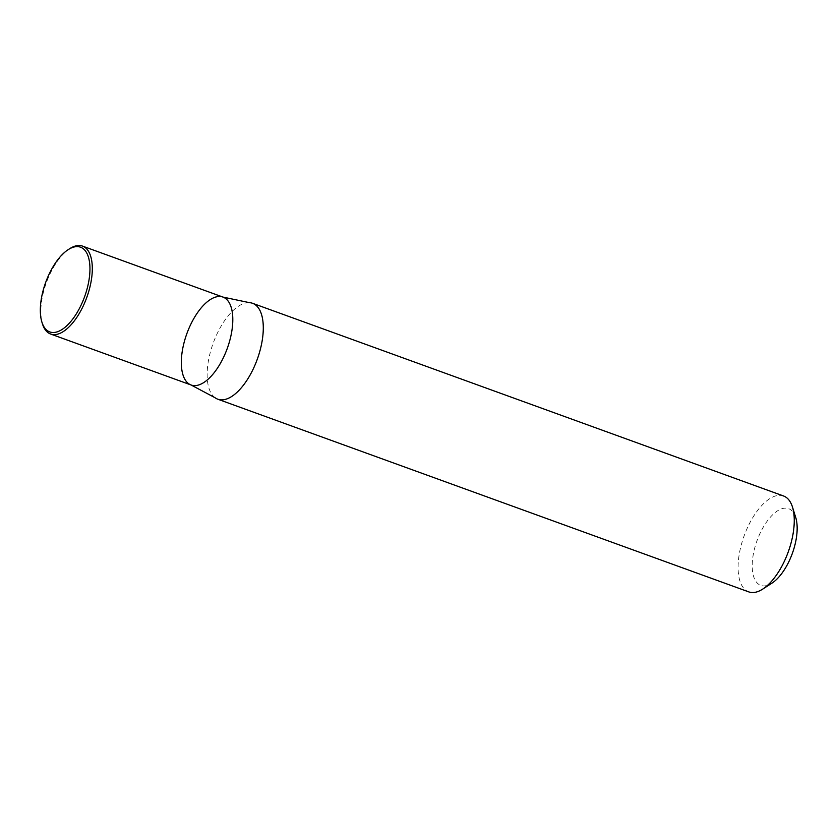 <?xml version="1.0" encoding="UTF-8"?>
<svg xmlns="http://www.w3.org/2000/svg" width="838" height="838" viewBox="0 0 838 838"><rect width="100%" height="100%" fill="white"/><g stroke="black" fill="none" stroke-linecap="round" stroke-linejoin="round"><path stroke-width="0.63" stroke-dasharray="4.19 3.14" d="M783.572 495.991A51.013 23.474 -70.1 0 0 744.102 535.932A51.013 23.474 -70.1 0 0 748.774 591.89M215.041 397.725A51.013 23.474 109.9 0 1 219.483 329.062A51.013 23.474 109.9 0 1 249.535 302.675M795.744 517.538A40.811 18.782 -70.1 0 0 770.269 517.287A40.811 18.782 -70.1 0 0 752.22 567.012A40.811 18.782 -70.1 0 0 771.934 583.154M191.106 384.998A46.76 21.516 109.9 0 1 192.635 320.692A46.76 21.516 109.9 0 1 223.002 297.092M42.445 323.856A46.76 21.516 109.9 0 1 52.145 269.71A46.76 21.516 109.9 0 1 69.722 248.677"/><path stroke-width="1.26" d="M217.817 399.213L748.774 591.89A51.013 23.474 -70.1 0 0 762.727 589.093A51.013 23.474 -70.1 0 0 781.906 566.142A51.013 23.474 -70.1 0 0 792.486 507.084A51.013 23.474 -70.1 0 0 783.572 495.991L252.615 303.314A51.013 23.474 109.9 0 1 250.95 373.476A51.013 23.474 109.9 0 1 217.817 399.213A51.013 23.474 109.9 0 1 215.041 397.725L191.106 384.998A46.76 21.516 109.9 0 1 192.635 320.692A46.76 21.516 109.9 0 1 223.002 297.092A46.76 21.516 109.9 0 1 227.287 348.388A46.76 21.516 109.9 0 1 191.106 384.998A46.76 21.516 109.9 0 0 227.287 348.388A46.76 21.516 109.9 0 0 223.002 297.092L249.535 302.675A51.013 23.474 109.9 0 1 252.615 303.314M762.727 589.093L771.934 583.154A40.811 18.782 -70.1 0 0 787.27 564.791A40.811 18.782 -70.1 0 0 795.744 517.538L792.486 507.084M68.192 249.661L69.722 248.677A46.76 21.516 109.9 0 1 82.522 246.11A46.76 21.516 109.9 0 1 87.917 250.426A46.76 21.516 109.9 0 1 84.104 304.079A46.76 21.516 109.9 0 1 50.615 334.027A46.76 21.516 109.9 0 1 42.445 323.856L41.9 322.106A45.063 20.741 109.9 0 1 68.192 249.661A45.063 20.741 109.9 0 1 85.717 251.348A45.063 20.741 109.9 0 1 76.53 313.527A45.063 20.741 109.9 0 1 41.9 322.106M50.615 334.027L191.106 384.998M82.522 246.11L223.002 297.092"/></g></svg>
